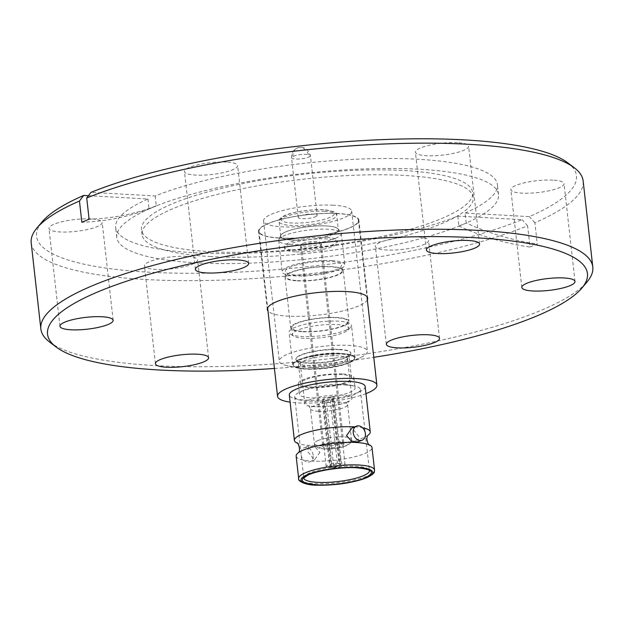 <?xml version="1.0" encoding="UTF-8"?>
<svg xmlns="http://www.w3.org/2000/svg" width="624" height="624" viewBox="0 0 624 624"><rect width="100%" height="100%" fill="white"/><g stroke="black" fill="none" stroke-linecap="round" stroke-linejoin="round"><path stroke-width="0.47" stroke-dasharray="3.12 2.34" d="M319.886 452.353L314.441 459.927L307.741 451.636L308.654 445.934L315.011 446.909L319.886 452.353M368.339 435.006A38.173 8.494 -6.4 0 1 368.277 435.053A38.173 8.494 -6.4 0 1 363.137 437.861A38.173 8.494 -6.4 0 1 310.175 445.45A38.173 8.494 -6.4 0 1 297.024 443.048A38.173 8.494 -6.4 0 1 296.954 443.017M296.143 456.05A38.173 8.494 173.6 0 0 311.93 461.097A38.173 8.494 173.6 0 0 364.892 453.5A38.173 8.494 173.6 0 0 372.013 447.541M345.68 357.334A27.667 6.154 173.6 0 0 350.844 353.012A27.667 6.154 173.6 0 0 339.401 349.362A27.667 6.154 173.6 0 0 301.01 354.869A27.667 6.154 173.6 0 0 295.846 359.182A27.667 6.154 173.6 0 0 301.993 362.279A27.667 6.154 173.6 0 0 307.289 362.84A27.667 6.154 173.6 0 0 345.54 357.396A27.667 6.154 173.6 0 0 345.68 357.334M347.529 401.981A23.728 5.281 -6.4 0 1 314.605 406.7A23.728 5.281 -6.4 0 1 304.793 403.564A23.728 5.281 -6.4 0 1 309.215 399.859A23.728 5.281 -6.4 0 1 342.147 395.14A23.728 5.281 -6.4 0 1 351.959 398.276A23.728 5.281 -6.4 0 1 347.529 401.981M274.435 368.464A271.643 60.427 173.6 0 0 373.784 357.326M49.709 342.147A277.703 61.776 173.6 0 0 155.68 365.625A277.703 61.776 173.6 0 0 587.09 281.869M338.029 213.502A50.489 11.232 173.6 0 0 285.277 218.306A50.489 11.232 173.6 0 0 258.554 231.426A50.489 11.232 173.6 0 0 279.427 238.095A50.489 11.232 173.6 0 0 332.186 233.282A50.489 11.232 173.6 0 0 358.909 220.171A50.489 11.232 173.6 0 0 338.029 213.502M367.341 299.871A50.489 11.232 -6.4 0 1 288.187 316.165A50.489 11.232 -6.4 0 1 267.992 311.017M186.56 256.37A26.762 5.951 173.6 0 0 158.597 258.921A26.762 5.951 173.6 0 0 144.44 265.871A26.762 5.951 173.6 0 0 155.501 269.404A26.762 5.951 173.6 0 0 183.464 266.854A26.762 5.951 173.6 0 0 197.621 259.904A26.762 5.951 173.6 0 0 186.56 256.37M417.495 236.964A26.762 5.951 173.6 0 0 389.532 239.515A26.762 5.951 173.6 0 0 375.375 246.464A26.762 5.951 173.6 0 0 386.435 249.998A26.762 5.951 173.6 0 0 414.398 247.455A26.762 5.951 173.6 0 0 428.563 240.497A26.762 5.951 173.6 0 0 417.495 236.964M552.973 180.11A26.762 5.951 173.6 0 0 525.018 182.66A26.762 5.951 173.6 0 0 510.853 189.61A26.762 5.951 173.6 0 0 521.921 193.144A26.762 5.951 173.6 0 0 549.877 190.601A26.762 5.951 173.6 0 0 564.041 183.643A26.762 5.951 173.6 0 0 552.973 180.11M457.525 142.662A26.762 5.951 173.6 0 0 429.562 145.205A26.762 5.951 173.6 0 0 415.405 152.162A26.762 5.951 173.6 0 0 426.465 155.696A26.762 5.951 173.6 0 0 454.428 153.145A26.762 5.951 173.6 0 0 468.585 146.195A26.762 5.951 173.6 0 0 457.525 142.662M226.59 162.068A26.762 5.951 173.6 0 0 198.627 164.611A26.762 5.951 173.6 0 0 184.47 171.561A26.762 5.951 173.6 0 0 195.53 175.094A26.762 5.951 173.6 0 0 223.493 172.552A26.762 5.951 173.6 0 0 237.65 165.602A26.762 5.951 173.6 0 0 226.59 162.068M91.104 218.923A26.762 5.951 173.6 0 0 63.149 221.465A26.762 5.951 173.6 0 0 48.984 228.423A26.762 5.951 173.6 0 0 60.052 231.956A26.762 5.951 173.6 0 0 88.007 229.406A26.762 5.951 173.6 0 0 102.172 222.456A26.762 5.951 173.6 0 0 91.104 218.923M31.2 242.861A277.703 61.776 173.6 0 0 146.024 279.529A277.703 61.776 173.6 0 0 527.623 225.818L530.002 247.042L537.272 244L534.885 222.768A277.703 61.776 173.6 0 0 583.144 180.944M88.452 195.702L147.943 198.994A192.067 42.728 173.6 0 0 115.643 227.44A192.067 42.728 173.6 0 0 247.268 253.204A192.067 42.728 173.6 0 0 457.821 216.122L522.07 219.679A271.643 60.427 -6.4 0 1 148.879 272.181A271.643 60.427 -6.4 0 1 42.143 221.809M279.724 237.97A49.99 11.123 173.6 0 0 331.945 233.212A49.99 11.123 173.6 0 0 358.402 220.225A49.99 11.123 173.6 0 0 337.74 213.626A49.99 11.123 173.6 0 0 285.511 218.377A49.99 11.123 173.6 0 0 259.054 231.371A49.99 11.123 173.6 0 0 279.724 237.97M365.968 393.635A49.99 11.123 -6.4 0 1 298.225 402.925A49.99 11.123 -6.4 0 1 290.098 402.145M457.821 216.122L458.913 225.888L462.657 224.585A192.067 42.728 -6.4 0 1 196.178 262.782A192.067 42.728 -6.4 0 1 116.758 237.424A192.067 42.728 -6.4 0 1 152.607 207.441A192.067 42.728 -6.4 0 1 419.086 169.237A192.067 42.728 -6.4 0 1 498.506 194.602A192.067 42.728 -6.4 0 1 462.657 224.585L466.292 223.057A334.331 259.826 67.2 0 0 537.272 244M567.809 162.848A271.643 60.427 -6.4 0 1 529.339 216.629L465.091 213.073L466.183 222.838M465.091 213.073A192.067 42.728 173.6 0 0 497.383 184.626A192.067 42.728 173.6 0 0 417.971 159.26A192.067 42.728 173.6 0 0 155.204 195.944L90.956 192.387M210.397 251.698A166.624 37.066 173.6 0 0 384.478 235.841A166.624 37.066 173.6 0 0 472.664 192.551A166.624 37.066 173.6 0 0 403.775 170.547A166.624 37.066 173.6 0 0 229.687 186.404A166.624 37.066 173.6 0 0 141.5 229.694A166.624 37.066 173.6 0 0 210.397 251.698M365.165 386.498A38.173 8.494 -6.4 0 1 344.963 396.412A38.173 8.494 -6.4 0 1 305.081 400.046A38.173 8.494 -6.4 0 1 289.302 395.008M354.744 426.871A38.173 8.494 -6.4 0 1 362.591 427.775M210.943 256.589A166.624 37.066 -6.4 0 1 142.046 234.585A166.624 37.066 -6.4 0 1 230.233 191.295A166.624 37.066 -6.4 0 1 404.321 175.438A166.624 37.066 -6.4 0 1 473.218 197.441A166.624 37.066 -6.4 0 1 385.031 240.731A166.624 37.066 -6.4 0 1 210.943 256.589M313.154 455.13A7.574 5.842 67.5 0 0 304.184 447.775A7.574 5.842 67.5 0 0 301.01 454.42A7.574 5.842 67.5 0 0 309.972 461.776A7.574 5.842 67.5 0 0 313.154 455.13M357.755 442.018L358.667 436.316L351.967 428.025M297.632 366.998A44.335 9.859 -6.4 0 1 287.196 365.726A44.335 9.859 -6.4 0 1 279.302 361.148A44.335 9.859 -6.4 0 1 302.765 349.627A44.335 9.859 -6.4 0 1 349.081 345.407A44.335 9.859 -6.4 0 1 367.411 351.265A44.335 9.859 -6.4 0 1 360.734 357.482A44.335 9.859 -6.4 0 1 297.632 366.998M333.356 205.218A44.335 9.859 173.6 0 0 287.04 209.438A44.335 9.859 173.6 0 0 263.578 220.951A44.335 9.859 173.6 0 0 281.908 226.808A44.335 9.859 173.6 0 0 328.224 222.589A44.335 9.859 173.6 0 0 351.686 211.068A44.335 9.859 173.6 0 0 333.356 205.218M299.075 360.243A30.841 6.856 -6.4 0 1 341.858 354.112A30.841 6.856 -6.4 0 1 354.611 358.184A30.841 6.856 -6.4 0 1 349.963 362.505A30.841 6.856 -6.4 0 1 348.855 362.996A30.841 6.856 -6.4 0 1 306.072 369.127A30.841 6.856 -6.4 0 1 298.81 368.246A30.841 6.856 -6.4 0 1 293.319 365.056A30.841 6.856 -6.4 0 1 299.075 360.243M348.808 362.575A30.841 6.856 173.6 0 0 354.565 357.763A30.841 6.856 173.6 0 0 332.951 353.644A30.841 6.856 173.6 0 0 299.029 359.822A30.841 6.856 173.6 0 0 293.272 364.634A30.841 6.856 173.6 0 0 314.878 368.753A30.841 6.856 173.6 0 0 348.808 362.575M298.568 359.798A31.403 6.989 -6.4 0 1 333.122 353.504A31.403 6.989 -6.4 0 1 355.126 357.7A31.403 6.989 -6.4 0 1 349.268 362.599A31.403 6.989 -6.4 0 1 314.714 368.893A31.403 6.989 -6.4 0 1 292.711 364.697A31.403 6.989 -6.4 0 1 298.568 359.798M345.634 330.236A31.403 6.989 173.6 0 0 350.587 327.304A31.403 6.989 173.6 0 0 351.499 325.33A31.403 6.989 173.6 0 0 329.488 321.142A31.403 6.989 173.6 0 0 294.941 327.436A31.403 6.989 173.6 0 0 289.076 332.335A31.403 6.989 173.6 0 0 290.402 334.051A31.403 6.989 173.6 0 0 315.167 336.313A31.403 6.989 173.6 0 0 345.634 330.236M346.655 385.063A33.017 7.348 173.6 0 0 299.66 392.153A33.017 7.348 173.6 0 0 294.684 396.778A33.017 7.348 173.6 0 0 308.334 401.138A33.017 7.348 173.6 0 0 342.833 397.995A33.017 7.348 173.6 0 0 360.313 389.423A33.017 7.348 173.6 0 0 354.432 386.006A33.017 7.348 173.6 0 0 346.655 385.063M304.169 338.325A28.275 6.287 -6.4 0 1 293.678 336.141A28.275 6.287 -6.4 0 1 292.484 334.589A28.275 6.287 -6.4 0 1 297.757 330.182A28.275 6.287 -6.4 0 1 336.991 324.558A28.275 6.287 -6.4 0 1 348.676 328.286A28.275 6.287 -6.4 0 1 347.857 330.065A28.275 6.287 -6.4 0 1 343.403 332.701A28.275 6.287 -6.4 0 1 304.169 338.325M343.504 384.259A27.971 6.224 173.6 0 0 303.685 390.273A27.971 6.224 173.6 0 0 299.473 394.189A27.971 6.224 173.6 0 0 311.033 397.886A27.971 6.224 173.6 0 0 340.259 395.226A27.971 6.224 173.6 0 0 355.064 387.956A27.971 6.224 173.6 0 0 350.087 385.063A27.971 6.224 173.6 0 0 343.504 384.259M303.404 331.492A28.275 6.287 173.6 0 0 332.943 328.801A28.275 6.287 173.6 0 0 347.911 321.454A28.275 6.287 173.6 0 0 336.219 317.717A28.275 6.287 173.6 0 0 306.68 320.408A28.275 6.287 173.6 0 0 291.712 327.756A28.275 6.287 173.6 0 0 303.404 331.492M342.342 373.955A27.971 6.224 173.6 0 0 313.115 376.615A27.971 6.224 173.6 0 0 298.311 383.885A27.971 6.224 173.6 0 0 309.878 387.574A27.971 6.224 173.6 0 0 339.105 384.914A27.971 6.224 173.6 0 0 353.909 377.645A27.971 6.224 173.6 0 0 342.342 373.955M297.11 280.862A29.281 6.513 173.6 0 0 327.709 278.078A29.281 6.513 173.6 0 0 343.208 270.465A29.281 6.513 173.6 0 0 331.102 266.596A29.281 6.513 173.6 0 0 300.503 269.389A29.281 6.513 173.6 0 0 285.004 276.994A29.281 6.513 173.6 0 0 297.11 280.862M302.819 331.742A29.281 6.513 173.6 0 0 333.419 328.949A29.281 6.513 173.6 0 0 348.917 321.344A29.281 6.513 173.6 0 0 336.804 317.476A29.281 6.513 173.6 0 0 306.212 320.26A29.281 6.513 173.6 0 0 290.714 327.873A29.281 6.513 173.6 0 0 302.819 331.742M303.1 358.301A25.545 5.686 173.6 0 0 298.334 362.287A25.545 5.686 173.6 0 0 298.732 363.121A25.545 5.686 173.6 0 0 308.896 365.656A25.545 5.686 173.6 0 0 344.339 360.578A25.545 5.686 173.6 0 0 348.902 357.497A25.545 5.686 173.6 0 0 349.112 356.593A25.545 5.686 173.6 0 0 338.543 353.215A25.545 5.686 173.6 0 0 303.1 358.301M305.495 379.626A25.545 5.686 173.6 0 0 300.721 383.612A25.545 5.686 173.6 0 0 318.63 387.028A25.545 5.686 173.6 0 0 346.733 381.904A25.545 5.686 173.6 0 0 351.499 377.918A25.545 5.686 173.6 0 0 333.598 374.501A25.545 5.686 173.6 0 0 305.495 379.626M339.433 349.666A27.667 6.154 173.6 0 0 301.049 355.173A27.667 6.154 173.6 0 0 295.885 359.486A27.667 6.154 173.6 0 0 296.322 360.399A27.667 6.154 173.6 0 0 307.32 363.145A27.667 6.154 173.6 0 0 345.712 357.638A27.667 6.154 173.6 0 0 350.649 354.299A27.667 6.154 173.6 0 0 350.875 353.317A27.667 6.154 173.6 0 0 339.433 349.666M297.695 280.613A28.275 6.287 173.6 0 0 327.241 277.922A28.275 6.287 173.6 0 0 342.202 270.582A28.275 6.287 173.6 0 0 330.517 266.846A28.275 6.287 173.6 0 0 300.971 269.537A28.275 6.287 173.6 0 0 286.01 276.884A28.275 6.287 173.6 0 0 297.695 280.613M297.086 275.137A28.275 6.287 173.6 0 0 326.625 272.446A28.275 6.287 173.6 0 0 341.593 265.099A28.275 6.287 173.6 0 0 329.901 261.362A28.275 6.287 173.6 0 0 300.355 264.053A28.275 6.287 173.6 0 0 285.394 271.401A28.275 6.287 173.6 0 0 297.086 275.137M335.408 238.352A31.504 7.012 173.6 0 0 341.289 233.431A31.504 7.012 173.6 0 0 340.915 232.541A31.504 7.012 173.6 0 0 328.263 229.273A31.504 7.012 173.6 0 0 284.552 235.537A31.504 7.012 173.6 0 0 278.842 239.507A31.504 7.012 173.6 0 0 278.671 240.458A31.504 7.012 173.6 0 0 291.697 244.616A31.504 7.012 173.6 0 0 335.408 238.352M331.773 260.582A31.504 7.012 -6.4 0 1 344.799 264.74A31.504 7.012 -6.4 0 1 328.13 272.922A31.504 7.012 -6.4 0 1 295.207 275.925A31.504 7.012 -6.4 0 1 282.181 271.76A31.504 7.012 -6.4 0 1 298.857 263.578A31.504 7.012 -6.4 0 1 331.773 260.582M333.091 234.328A29.172 6.49 173.6 0 0 338.185 228.953A29.172 6.49 173.6 0 0 316.243 225.966A29.172 6.49 173.6 0 0 285.995 231.73A29.172 6.49 173.6 0 0 280.706 235.404A29.172 6.49 173.6 0 0 299.185 240.232A29.172 6.49 173.6 0 0 333.091 234.328M292.726 240.084A28.985 6.451 173.6 0 0 323.006 237.331A28.985 6.451 173.6 0 0 338.341 229.796A28.985 6.451 173.6 0 0 326.36 225.974A28.985 6.451 173.6 0 0 296.08 228.727A28.985 6.451 173.6 0 0 280.738 236.262A28.985 6.451 173.6 0 0 292.726 240.084M339.511 442.759A10.6 2.356 173.6 0 0 328.427 443.765A10.6 2.356 173.6 0 0 322.819 446.519A10.6 2.356 173.6 0 0 327.202 447.923A10.6 2.356 173.6 0 0 338.278 446.909A10.6 2.356 173.6 0 0 343.894 444.155A10.6 2.356 173.6 0 0 339.511 442.759M317.078 242.775A10.6 2.356 173.6 0 0 306.002 243.781A10.6 2.356 173.6 0 0 300.386 246.542A10.6 2.356 173.6 0 0 304.769 247.939A10.6 2.356 173.6 0 0 315.845 246.932A10.6 2.356 173.6 0 0 321.461 244.179A10.6 2.356 173.6 0 0 317.078 242.775M315.338 216.817A9.493 2.114 173.6 0 0 317.109 215.342A9.493 2.114 173.6 0 0 310.456 214.071A9.493 2.114 173.6 0 0 300.011 215.974A9.493 2.114 173.6 0 0 298.241 217.456A9.493 2.114 173.6 0 0 304.894 218.72A9.493 2.114 173.6 0 0 315.338 216.817M295.456 251.846A26.66 5.928 -6.4 0 1 284.427 248.329A26.66 5.928 -6.4 0 1 298.537 241.402A26.66 5.928 -6.4 0 1 326.391 238.867A26.66 5.928 -6.4 0 1 337.42 242.385A26.66 5.928 -6.4 0 1 323.31 249.311A26.66 5.928 -6.4 0 1 295.456 251.846M326.219 237.299A26.66 5.928 173.6 0 0 298.366 239.834A26.66 5.928 173.6 0 0 284.255 246.761A26.66 5.928 173.6 0 0 295.277 250.286A26.66 5.928 173.6 0 0 323.131 247.744A26.66 5.928 173.6 0 0 337.241 240.817A26.66 5.928 173.6 0 0 326.219 237.299M341.406 463.203L339.167 464.264L331.703 397.73L333.949 396.677L341.406 463.203A9.493 2.114 -6.4 0 1 345.049 464.443A9.493 2.114 -6.4 0 1 343.278 465.925A9.493 2.114 -6.4 0 1 331.531 467.852L324.067 401.318L326.313 400.265L333.778 466.799L331.531 467.852M303.085 243.368A9.493 2.114 -6.4 0 1 313.529 241.465A9.493 2.114 -6.4 0 1 320.182 242.736A9.493 2.114 -6.4 0 1 318.412 244.218A9.493 2.114 -6.4 0 1 307.967 246.121A9.493 2.114 -6.4 0 1 301.314 244.85A9.493 2.114 -6.4 0 1 303.085 243.368M329.823 467.797L332.069 466.744L324.605 400.21L322.366 401.263L329.823 467.797A9.493 2.114 -6.4 0 1 326.18 466.557A9.493 2.114 -6.4 0 1 327.959 465.075A9.493 2.114 -6.4 0 1 339.698 463.148L332.241 396.622L329.995 397.675L337.459 464.201L339.698 463.148M333.949 396.677A9.493 2.114 173.6 0 0 332.241 396.622M339.167 464.264A5.249 1.17 -6.4 0 1 340.837 464.919A5.249 1.17 -6.4 0 1 339.854 465.738A5.249 1.17 -6.4 0 1 333.778 466.799M326.313 400.265A5.249 1.17 173.6 0 0 332.389 399.204A5.249 1.17 173.6 0 0 333.372 398.385A5.249 1.17 173.6 0 0 331.703 397.73M527.623 225.818L522.07 219.679M147.943 198.994L148.972 208.962A334.331 259.826 -112.8 0 1 81.838 222.261M155.204 195.944L156.242 205.912A334.331 259.826 -112.8 0 1 89.099 219.219M534.885 222.768L529.339 216.629M458.913 225.888L459.022 226.106A334.331 259.826 67.2 0 0 530.002 247.042M156.304 205.702L149.035 208.751M148.972 208.962L156.242 205.912M466.292 223.057L459.022 226.106M322.366 401.263A9.493 2.114 173.6 0 0 324.067 401.318M332.069 466.744A5.249 1.17 -6.4 0 1 330.4 466.089A5.249 1.17 -6.4 0 1 337.459 464.201M329.995 397.675A5.249 1.17 173.6 0 0 322.936 399.555A5.249 1.17 173.6 0 0 324.605 400.21M374.54 470.051A38.173 8.494 -6.4 0 1 367.411 476.011A38.173 8.494 -6.4 0 1 314.457 483.6A38.173 8.494 -6.4 0 1 298.67 478.561M303.794 478.031A33.017 7.348 -6.4 0 1 303.787 477.984A33.017 7.348 -6.4 0 1 321.266 469.404A33.017 7.348 -6.4 0 1 355.766 466.268A33.017 7.348 -6.4 0 1 369.424 470.629A33.017 7.348 -6.4 0 1 369.424 470.668M310.19 367.38A23.728 5.281 173.6 0 0 334.987 365.118A23.728 5.281 173.6 0 0 347.545 358.956A23.728 5.281 173.6 0 0 337.732 355.82A23.728 5.281 173.6 0 0 312.936 358.075A23.728 5.281 173.6 0 0 300.378 364.244A23.728 5.281 173.6 0 0 310.19 367.38M318.178 411.255A18.681 4.157 173.6 0 0 344.097 407.542A18.681 4.157 173.6 0 0 347.591 404.625A18.681 4.157 173.6 0 0 339.862 402.16A18.681 4.157 173.6 0 0 313.942 405.873A18.681 4.157 173.6 0 0 310.456 408.79A18.681 4.157 173.6 0 0 318.178 411.255M317.834 440.591A18.681 4.157 -6.4 0 1 343.754 436.878A18.681 4.157 -6.4 0 1 351.484 439.343A18.681 4.157 -6.4 0 1 347.997 442.26A18.681 4.157 -6.4 0 1 322.078 445.973A18.681 4.157 -6.4 0 1 314.348 443.508A18.681 4.157 -6.4 0 1 317.834 440.591M321.539 444.686C324.886 442.962 331.656 441.995 341.851 441.776C348.754 442.939 349.861 444.343 345.173 445.996C341.827 447.712 335.057 448.687 324.862 448.906C317.959 447.743 316.852 446.332 321.539 444.686M323.318 209.828C317.585 209.212 297.788 210.35 285.917 215.194C274.63 220.069 285.035 222.877 292.032 222.963C297.765 223.579 317.561 222.44 329.441 217.597C340.72 212.722 330.314 209.921 323.318 209.828M324.714 211.294A28.985 6.451 173.6 0 0 294.434 214.055A28.985 6.451 173.6 0 0 279.092 221.582A28.985 6.451 173.6 0 0 291.08 225.412A28.985 6.451 173.6 0 0 321.36 222.651A28.985 6.451 173.6 0 0 336.695 215.124A28.985 6.451 173.6 0 0 324.714 211.294M292.96 156.46A9.493 7.745 64.8 0 1 296.946 148.13A9.493 7.745 64.8 0 1 299.949 147.521A9.493 7.745 -115.2 0 1 309.005 156.983A9.493 2.114 173.6 0 0 310.417 155.665A9.493 2.114 173.6 0 0 303.763 154.393A9.493 2.114 173.6 0 0 293.319 156.296A9.493 2.114 173.6 0 0 292.96 156.46A9.493 2.114 173.6 0 0 291.548 157.778A9.493 2.114 173.6 0 0 298.202 159.05A9.493 2.114 173.6 0 0 308.646 157.147A9.493 2.114 173.6 0 0 309.005 156.983M345.54 357.396L348.403 355.875L347.545 358.956L351.959 398.276M346.648 402.223C342.584 403.9 336.734 405.202 329.09 406.146C322.46 407.472 307.726 406.302 308.669 405.67L310.456 408.79L314.348 443.508C314.114 445.614 316.079 447.291 320.26 448.547C327.655 449.834 336.336 448.913 346.297 445.801C350.462 443.594 352.193 441.441 351.484 439.343L347.591 404.625L348.637 401.185L346.648 402.223M280.738 236.262L279.092 221.582C278.366 220.077 279.95 218.197 283.858 215.966C289.739 212.534 310.651 208.837 323.653 209.773C333.739 211.013 338.091 212.792 336.695 215.124L338.341 229.796M298.241 217.456L291.548 157.778C291.478 153.169 293.28 149.947 296.946 148.13C303.358 145.837 307.85 148.348 310.417 155.665L317.109 215.342M267.314 309.496L258.554 231.426M155.415 363.706L144.44 265.871M386.35 344.308L375.375 246.464M521.828 287.453L510.853 189.61M426.379 249.998L415.405 152.162M195.437 269.404L184.47 171.561M59.959 326.258L48.984 228.423M358.402 220.225L366.982 296.728M498.506 194.602L497.383 184.626M142.046 234.585L141.5 229.694M308.654 445.934L304.184 447.775M263.578 220.951L279.302 361.148M298.81 368.246L287.196 365.726M354.611 358.184L354.565 357.763M355.126 357.7L351.499 325.33M294.684 396.778L303.787 477.984M293.678 336.141L290.402 334.051M303.685 390.273L299.66 392.153M347.911 321.454L348.676 328.286M298.311 383.885L299.473 394.189M343.208 270.465L348.917 321.344M300.721 383.612L298.334 362.287M298.732 363.121L296.322 360.399M342.202 270.582L341.593 265.099M341.289 233.431L344.799 264.74M338.185 228.953L340.915 232.541M300.386 246.542L322.819 446.519M284.255 246.761L284.427 248.329M345.049 464.443L320.182 242.736M333.372 398.385L340.837 464.919M367.661 298.241L358.909 220.171M208.595 357.747L197.621 259.904M439.53 338.341L428.563 240.497M575.016 281.486L564.041 183.643M479.56 244.031L468.585 146.195M248.625 263.437L237.65 165.602M113.147 320.291L102.172 222.456M259.054 231.371L267.634 307.866M116.758 237.424L115.643 227.44M473.218 197.441L472.664 192.551M314.441 459.927L309.972 461.776M351.686 211.068L367.411 351.265M349.963 362.505L360.734 357.482M293.319 365.056L293.272 364.634M292.711 364.697L289.076 332.335M360.313 389.423L369.424 470.629M347.857 330.065L350.587 327.304M350.087 385.063L354.432 386.006M291.712 327.756L292.484 334.589M353.909 377.645L355.064 387.956M285.004 276.994L290.714 327.873M351.499 377.918L349.112 356.593M348.902 357.497L350.649 354.299M286.01 276.884L285.394 271.401M301.993 362.279L298.865 361.436L300.378 364.244L304.793 403.564M278.671 240.458L282.181 271.76M280.706 235.404L278.842 239.507M321.461 244.179L343.894 444.155M337.241 240.817L337.42 242.385M326.18 466.557L301.314 244.85M322.936 399.555L330.4 466.089"/><path stroke-width="0.94" d="M297.024 443.048L296.938 443.001A38.173 8.494 -6.4 0 1 294.395 440.411A38.173 8.494 -6.4 0 1 301.517 434.452A38.173 8.494 -6.4 0 1 354.479 426.855A38.173 8.494 -6.4 0 1 354.744 426.871M374.54 470.051L372.013 447.541A38.173 8.494 173.6 0 0 369.377 444.904A38.173 8.494 173.6 0 0 356.234 442.502A38.173 8.494 173.6 0 0 303.272 450.099A38.173 8.494 173.6 0 0 298.132 452.899A38.173 8.494 173.6 0 0 296.143 456.05L298.67 478.561A38.173 8.494 -6.4 0 1 305.799 472.602A38.173 8.494 -6.4 0 1 358.753 465.013A38.173 8.494 -6.4 0 1 374.54 470.051C373.854 471.643 376.756 472.688 366.569 477.781C352.31 483.015 335.673 485.48 316.641 485.183C305.245 485.285 297.297 480.761 298.67 478.561M308.732 474.622C317.905 470.317 343.824 466.619 357.154 467.727C373.058 469.225 375.64 472.618 364.915 477.906C355.742 482.212 329.823 485.909 316.493 484.793C300.596 483.304 298.007 479.911 308.732 474.622M373.784 357.326A271.643 60.427 173.6 0 0 581.857 288.093A271.643 60.427 173.6 0 0 475.121 237.721A271.643 60.427 173.6 0 0 164.728 270.02A271.643 60.427 173.6 0 0 56.191 347.053A271.643 60.427 173.6 0 0 159.853 370.024A271.643 60.427 173.6 0 0 274.435 368.464M581.857 288.093L587.09 281.869A277.703 61.776 173.6 0 0 592.8 267.049A277.703 61.776 173.6 0 0 477.976 230.373A277.703 61.776 173.6 0 0 187.832 256.807A277.703 61.776 173.6 0 0 40.856 328.957A277.703 61.776 173.6 0 0 49.709 342.147L56.191 347.053M267.992 311.017A50.489 11.232 -6.4 0 1 267.314 309.496A50.489 11.232 -6.4 0 1 294.037 296.384A50.489 11.232 -6.4 0 1 346.788 291.572A50.489 11.232 -6.4 0 1 367.661 298.241A50.489 11.232 -6.4 0 1 367.341 299.871M166.475 367.24A26.762 5.951 -6.4 0 1 155.415 363.706A26.762 5.951 -6.4 0 1 169.572 356.756A26.762 5.951 -6.4 0 1 197.535 354.206A26.762 5.951 -6.4 0 1 208.595 357.747A26.762 5.951 -6.4 0 1 194.438 364.697A26.762 5.951 -6.4 0 1 166.475 367.24M397.41 347.841A26.762 5.951 -6.4 0 1 386.35 344.308A26.762 5.951 -6.4 0 1 400.507 337.35A26.762 5.951 -6.4 0 1 428.47 334.807A26.762 5.951 -6.4 0 1 439.53 338.341A26.762 5.951 -6.4 0 1 425.373 345.29A26.762 5.951 -6.4 0 1 397.41 347.841M532.896 290.987A26.762 5.951 -6.4 0 1 521.828 287.453A26.762 5.951 -6.4 0 1 535.993 280.496A26.762 5.951 -6.4 0 1 563.948 277.953A26.762 5.951 -6.4 0 1 575.016 281.486A26.762 5.951 -6.4 0 1 560.851 288.436A26.762 5.951 -6.4 0 1 532.896 290.987M437.44 253.531A26.762 5.951 -6.4 0 1 426.379 249.998A26.762 5.951 -6.4 0 1 440.536 243.048A26.762 5.951 -6.4 0 1 468.499 240.497A26.762 5.951 -6.4 0 1 479.56 244.031A26.762 5.951 -6.4 0 1 465.403 250.988A26.762 5.951 -6.4 0 1 437.44 253.531M206.505 272.938A26.762 5.951 -6.4 0 1 195.437 269.404A26.762 5.951 -6.4 0 1 209.602 262.447A26.762 5.951 -6.4 0 1 237.565 259.904A26.762 5.951 -6.4 0 1 248.625 263.437A26.762 5.951 -6.4 0 1 234.468 270.387A26.762 5.951 -6.4 0 1 206.505 272.938M71.027 329.792A26.762 5.951 -6.4 0 1 59.959 326.258A26.762 5.951 -6.4 0 1 74.123 319.309A26.762 5.951 -6.4 0 1 102.079 316.758A26.762 5.951 -6.4 0 1 113.147 320.291A26.762 5.951 -6.4 0 1 98.982 327.241A26.762 5.951 -6.4 0 1 71.027 329.792M592.8 267.049L583.144 180.944A277.703 61.776 173.6 0 0 574.291 167.755A277.703 61.776 173.6 0 0 468.32 144.277A277.703 61.776 173.6 0 0 86.72 197.987L89.099 219.219L81.838 222.261L79.459 201.037A277.703 61.776 173.6 0 0 36.91 228.033A277.703 61.776 173.6 0 0 31.2 242.861L40.856 328.957M36.91 228.033L42.143 221.809A271.643 60.427 -6.4 0 1 83.686 195.437L88.452 195.702M79.459 201.037L83.686 195.437M290.098 402.145A49.99 11.123 -6.4 0 1 277.555 396.326A49.99 11.123 -6.4 0 1 304.013 383.339A49.99 11.123 -6.4 0 1 356.242 378.581A49.99 11.123 -6.4 0 1 376.904 385.18A49.99 11.123 -6.4 0 1 365.968 393.635M294.395 440.411L289.302 395.008A38.173 8.494 -6.4 0 1 309.504 385.086A38.173 8.494 -6.4 0 1 349.385 381.459A38.173 8.494 -6.4 0 1 365.165 386.498L370.258 431.902A38.173 8.494 -6.4 0 1 368.339 435.006L368.277 435.053M362.591 427.775A38.173 8.494 -6.4 0 1 370.258 431.902M353.254 432.822A7.574 5.842 -112.5 0 1 356.429 426.176A7.574 5.842 -112.5 0 1 365.399 433.532A7.574 5.842 -112.5 0 1 362.216 440.177A7.574 5.842 -112.5 0 1 353.254 432.822M356.429 426.176L351.967 428.025L346.523 435.607L351.382 441.043L357.755 442.018L362.216 440.177M86.72 197.987L90.956 192.387A271.643 60.427 -6.4 0 1 359.003 140.813A271.643 60.427 -6.4 0 1 567.809 162.848L574.291 167.755M307.648 474.653C312.608 472.009 335.923 466.385 357.802 467.462C379.111 468.772 373.316 475.363 365.999 477.875C361.039 480.519 337.732 486.143 315.845 485.066C294.536 483.756 300.339 477.157 307.648 474.653M369.424 470.668A33.017 7.348 -6.4 0 1 351.858 479.224A33.017 7.348 -6.4 0 1 317.444 482.344A33.017 7.348 -6.4 0 1 303.794 478.031M296.938 443.001C297.266 441.02 301.72 450.583 298.054 452.962M303.787 477.984L307.882 475.145C317.195 470.512 341.773 466.768 356.827 467.789C373.394 469.615 368.527 471.182 369.431 470.683L369.424 470.629M366.982 296.728L376.904 385.18M267.634 307.866L277.555 396.326M369.47 444.951C369.135 446.932 364.681 437.369 368.355 434.99"/></g></svg>
